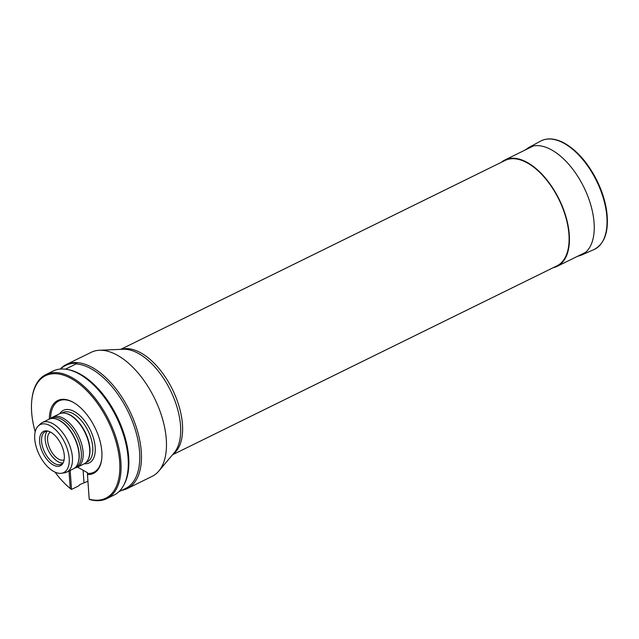 <?xml version="1.0" encoding="UTF-8"?>
<svg xmlns="http://www.w3.org/2000/svg" width="639" height="639" viewBox="0 0 639 639"><rect width="100%" height="100%" fill="white"/><g stroke="black" fill="none" stroke-linecap="round" stroke-linejoin="round"><path stroke-width="0.96" d="M172.514 454.784L556.96 265.848A58.732 31.039 -116.2 0 0 558.909 199.448A58.732 31.039 -116.2 0 0 505.153 160.429L120.707 349.365M121.642 490.377A69.1 36.511 -116.2 0 0 127.185 488.611L152.194 476.319A69.1 36.511 -116.2 0 0 158.823 471.063A69.1 36.511 -116.2 0 0 154.486 398.201A69.1 36.511 -116.2 0 0 99.452 350.26A69.1 36.511 -116.2 0 0 91.241 352.297L66.232 364.581A69.1 36.511 -116.2 0 0 60.274 369.078M127.185 488.611A69.1 36.511 -116.2 0 0 129.477 410.494A69.1 36.511 -116.2 0 0 66.232 364.581M118.806 491.766L125.659 488.396A68.237 36.056 -116.2 0 0 131.977 420.374A68.237 36.056 -116.2 0 0 76.113 363.934L76.952 363.391A68.597 36.247 -116.2 0 0 60.617 369.054M54.986 472.109A68.237 36.056 -116.2 0 0 70.25 488.531L71.528 489.434L78.765 485.872L79.851 484.562L87.918 481.247M65.418 369.19L76.113 363.934M123.766 485.153L124.397 483.939A68.237 36.056 -116.2 0 0 117.049 416.604A68.237 36.056 -116.2 0 0 68.229 369.646L66.879 369.406A69.1 36.511 63.8 0 1 116.314 416.963A69.1 36.511 63.8 0 1 123.766 485.153A69.1 36.511 63.8 0 1 114.022 495.081L106.785 498.636A69.1 36.511 -116.2 0 0 109.077 420.518A69.1 36.511 -116.2 0 0 45.832 374.614A69.1 36.511 -116.2 0 0 32.054 398.113L31.95 398.92A68.237 36.056 -116.2 0 0 35.193 431.828M45.832 374.614L53.069 371.051A69.1 36.511 63.8 0 1 66.879 369.406M64.108 459.92A15.544 8.219 63.8 0 1 58.564 459.09A15.544 8.219 63.8 0 1 48.524 445.103A15.544 8.219 63.8 0 1 50.409 432.044M77.519 467.109L87.455 472.676L87.511 473.427A39.73 20.999 -116.2 0 0 101.697 459.169M73.972 402.754A39.73 20.999 -116.2 0 0 50.577 418.681M87.511 473.427L87.447 474.569A40.592 21.454 -116.2 0 0 101.649 459.577A40.592 21.454 -116.2 0 0 73.621 402.546A40.592 21.454 -116.2 0 0 49.355 419.088M87.447 474.569L89.204 499.163A68.237 36.056 -116.2 0 0 119.293 457.875A68.237 36.056 -116.2 0 0 75.466 381.148A68.237 36.056 -116.2 0 0 31.95 398.92M70.25 488.531L68.988 471.015M89.204 499.163L89.372 499.434A69.1 36.511 -116.2 0 0 106.785 498.636M39.618 441.677A19.138 10.112 -116.2 0 0 49.738 462.444A19.138 10.112 -116.2 0 0 63.093 463.011A19.138 10.112 -116.2 0 0 62.143 446.629A19.138 10.112 -116.2 0 0 50.785 432.252A19.138 10.112 -116.2 0 0 47.342 430.966A19.138 10.112 -116.2 0 0 39.618 441.677M34.738 438.937A26.71 14.114 -116.2 0 0 61.456 473.267A26.71 14.114 -116.2 0 0 64.627 442.364A26.71 14.114 -116.2 0 0 38.228 425.997A26.71 14.114 -116.2 0 0 34.738 438.937M61.456 473.267L64.419 472.828A27.637 14.601 -116.2 0 0 66.775 472.101A27.637 14.601 -116.2 0 0 67.694 440.854A27.637 14.601 -116.2 0 0 42.398 422.499A27.637 14.601 -116.2 0 0 40.385 423.921L38.228 425.997M66.775 472.101L73.357 468.866A27.637 14.601 -116.2 0 0 77.255 464.896A27.637 14.601 -116.2 0 0 74.276 437.619A27.637 14.601 -116.2 0 0 54.507 418.601A27.637 14.601 -116.2 0 0 48.979 419.264L42.398 422.499M77.351 464.713A27.381 14.465 -116.2 0 0 77.439 464.537A27.381 14.465 -116.2 0 0 74.491 437.515A27.381 14.465 -116.2 0 0 54.906 418.673A27.381 14.465 -116.2 0 0 54.706 418.641M75.019 467.764L75.729 467.413A27.381 14.465 -116.2 0 0 76.64 436.461A27.381 14.465 -116.2 0 0 51.583 418.265L50.872 418.617M74.835 467.924L75.043 467.892A27.892 14.737 -116.2 0 0 77.423 467.157A27.892 14.737 -116.2 0 0 78.349 435.622A27.892 14.737 -116.2 0 0 52.813 417.091A27.892 14.737 -116.2 0 0 50.785 418.521L50.625 418.673M77.423 467.157L84.005 463.922A27.892 14.737 -116.2 0 0 87.934 459.912A27.892 14.737 -116.2 0 0 84.931 432.387A27.892 14.737 -116.2 0 0 64.97 413.193A27.892 14.737 -116.2 0 0 59.395 413.856L52.813 417.091M88.062 459.673A27.557 14.561 -116.2 0 0 88.19 459.433A27.557 14.561 -116.2 0 0 85.219 432.244A27.557 14.561 -116.2 0 0 65.505 413.281A27.557 14.561 -116.2 0 0 65.242 413.241M63.437 462.269A18.14 9.585 63.8 0 1 61.272 464.226A18.14 9.585 63.8 0 1 44.674 452.172A18.14 9.585 63.8 0 1 45.273 431.668A18.14 9.585 63.8 0 1 48.141 431.141M62.902 462.971A18.14 9.585 63.8 0 1 48.292 450.391A18.14 9.585 63.8 0 1 47.262 431.141M71.528 489.434L70.162 470.432M553.254 267.669A59.251 31.311 -116.2 0 0 557.192 266.311A59.251 31.311 -116.2 0 0 559.157 199.328A59.251 31.311 -116.2 0 0 504.922 159.958A59.251 31.311 -116.2 0 0 501.439 162.25M564.181 143.408A60.457 31.95 -116.2 0 0 540.602 141.099C547.535 137.545 555.595 138.304 564.78 143.376C576.162 150.013 586.115 160.924 594.629 176.124C600.948 187.722 604.973 199.416 606.699 211.197C609.151 231.014 604.893 243.81 593.919 249.593A60.457 31.95 -116.2 0 0 603.783 199.743A60.457 31.95 -116.2 0 0 564.181 143.408M577.384 256.391L581.242 255.193A59.89 31.646 -116.2 0 0 591.011 205.806A59.89 31.646 -116.2 0 0 551.784 150.005A59.89 31.646 -116.2 0 0 528.421 147.713L540.602 141.099M121.306 349.333A58.732 31.039 63.8 0 1 172.426 389.383A58.732 31.039 63.8 0 1 172.905 454.321M158.823 471.063L174.143 452.851A59.251 31.311 -116.2 0 0 170.421 390.373A59.251 31.311 -116.2 0 0 123.231 349.253L99.452 350.26M84.364 463.73A29.282 15.472 -116.2 0 0 90.195 429.799A29.282 15.472 -116.2 0 0 59.77 413.681M85.914 462.604L87.144 461.997A27.557 14.561 -116.2 0 0 88.054 430.846A27.557 14.561 -116.2 0 0 62.838 412.546L61.608 413.145M83.981 482.533L83.094 470.232M581.242 255.193L593.919 249.593M528.421 147.713L525.114 150.037M54.906 418.673L54.507 418.601M65.505 413.281L64.97 413.193M88.19 459.433L87.934 459.912M533.461 145.94L504.922 159.958M585.723 252.293L557.192 266.311"/></g></svg>
